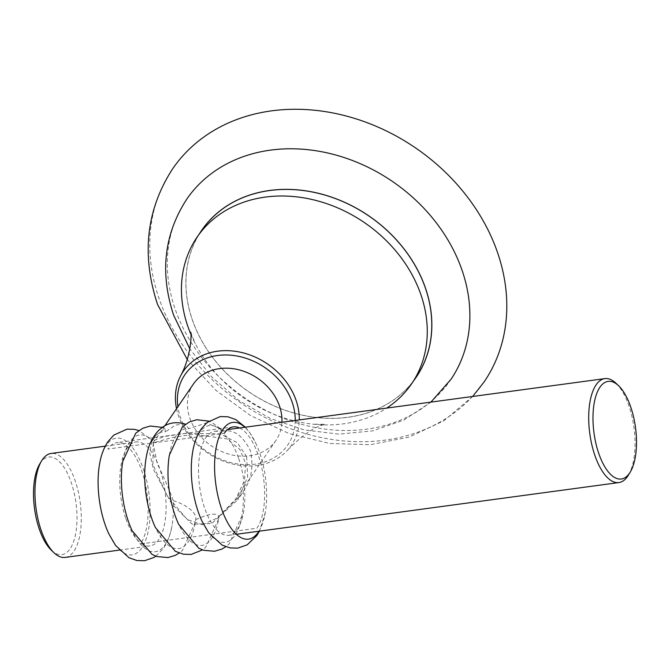 <?xml version="1.0" encoding="UTF-8"?>
<svg xmlns="http://www.w3.org/2000/svg" width="670" height="670" viewBox="0 0 670 670"><rect width="100%" height="100%" fill="white"/><g stroke="black" fill="none" stroke-linecap="round" stroke-linejoin="round"><path stroke-width="0.5" stroke-dasharray="3.35 2.51" d="M451.111 379.161A159.912 130.993 -145.6 0 1 304.976 425.216A159.912 130.993 -145.6 0 1 175.146 309.038A159.912 130.993 34.4 0 1 187.215 198.488M483.991 382.093A188.697 154.569 -145.6 0 1 311.542 435.291A188.697 154.569 -145.6 0 1 159.016 298.376A188.697 154.569 34.4 0 1 172.584 168.899M199.534 233.57A130.014 106.496 -145.6 0 0 192.231 319.64A130.014 106.496 -145.6 0 0 295.168 413.407A130.014 106.496 -145.6 0 0 413.951 380.367M416.07 377.277A129.93 106.43 34.4 0 1 297.321 413.909A129.93 106.43 34.4 0 1 192.298 319.632A129.93 106.43 34.4 0 1 201.645 230.48M190.891 334.305A129.93 106.43 -145.6 0 0 195.297 343.693A129.93 106.43 -145.6 0 0 312.815 424.152A129.93 106.43 -145.6 0 0 386.699 408.097M176.537 408.7A65.484 53.642 34.4 0 0 178.605 416.263A65.484 53.642 -145.6 0 0 228.261 462.853A65.484 53.642 -145.6 0 0 287.849 449.821A65.484 53.642 -145.6 0 0 299.297 419.906M295.244 420.459A62.285 51.021 -145.6 0 1 245.513 464.687A62.285 51.021 -145.6 0 1 180.439 417.393A62.285 51.021 34.4 0 1 177.877 406.74M193.463 383.969A49.974 40.937 -145.6 0 0 198.278 433.549A49.974 40.937 -145.6 0 0 249.709 455.801A49.974 40.937 -145.6 0 0 275.931 440.433A49.974 40.937 -145.6 0 0 281.928 422.259M202.541 524.702L217.289 518.019L235.639 499.284L244.5 480.465L245.555 463.196L239.818 449.411L226.837 438.842L193.429 434.286L172.517 437.502L153.17 442.828L152.928 464.712L167.065 495.607L187.282 519.577L202.541 524.702M99.478 464.57A58.901 25.033 -97.7 0 1 106.421 445.123A58.901 25.033 82.3 0 1 143.204 468.64A58.901 25.033 82.3 0 1 141.814 547.909A58.901 25.033 -97.7 0 1 108.842 533.856M146.068 458.272A58.901 25.033 -97.7 0 1 165.515 431.823L164.887 428.524L155.809 435.433L152.576 440.718L157.241 463.54C164.778 479.268 170.113 491.671 173.245 500.758A58.901 25.033 82.3 0 1 172.064 525.313A58.901 25.033 82.3 0 1 165.113 544.76A58.901 25.033 -97.7 0 1 132.141 530.707M122.769 461.421A58.901 25.033 -97.7 0 1 129.72 441.974A58.901 25.033 82.3 0 1 152.576 440.718L138.924 430.542M173.245 500.758C179.175 502.14 197.189 510.021 195.757 519.635A58.901 25.033 -97.7 0 1 195.364 522.164A58.901 25.033 -97.7 0 1 155.432 527.558M195.757 519.635C208.747 513.647 216.51 512.592 219.048 516.486A58.901 25.033 -97.7 0 1 218.654 519.016A58.901 25.033 -97.7 0 1 178.731 524.409M169.368 455.123A58.901 25.033 -97.7 0 1 188.814 428.674L185.515 424.244M185.247 424.144L175.582 424.998L165.515 431.823M219.048 516.486L241.577 494.15L243.135 491.311C251.3 480.7 253.746 467.241 250.488 450.935C242.791 435.433 233.453 428.875 222.465 431.271A58.901 25.033 82.3 0 0 199.61 432.527A58.901 25.033 -97.7 0 0 192.667 451.974M202.03 521.26A58.901 25.033 -97.7 0 0 235.003 535.313A58.901 25.033 82.3 0 0 241.954 515.867A58.901 25.033 82.3 0 0 243.135 491.311M222.465 431.271L220.288 428.498L206.352 423.021L188.814 428.674M258.922 531.226A58.901 25.033 82.3 0 0 265.253 512.718A58.901 25.033 82.3 0 0 255.89 443.431A58.901 25.033 82.3 0 0 244.868 427.267M246.602 456.605L247.682 476.923L237.691 499.837L211.737 523.546L192.223 524.242L171.755 503.957L153.355 469.209L149.678 452.702L151.923 441.111L164.853 436.396L185.967 433.356L220.011 433.817L237.255 442.686L246.602 456.605M239.609 427.979A54.37 23.107 -97.7 0 1 262.782 473.028A54.37 23.107 -97.7 0 1 256.945 528.211L140.457 543.956A54.37 23.107 82.3 0 0 144.879 481.747A54.37 23.107 82.3 0 0 116.84 442.635A54.37 23.107 82.3 0 0 107.786 449.076L224.274 433.331M628.443 475.08A52.453 22.286 82.3 0 0 628.862 405.76A52.453 22.286 -97.7 0 0 616.031 383.29M238.662 458.506A52.453 22.286 -97.7 0 1 228.696 535.313A52.453 22.286 -97.7 0 1 204.677 508.153A52.453 22.286 -97.7 0 1 214.643 431.354A52.453 22.286 -97.7 0 1 238.662 458.506M65.157 557.415A52.453 22.286 82.3 0 0 75.124 480.616A52.453 22.286 -97.7 0 0 51.104 453.456M125.918 518.798A52.453 22.286 82.3 0 0 149.938 545.958A52.453 22.286 82.3 0 0 159.912 469.151A52.453 22.286 82.3 0 0 135.884 441.999A52.453 22.286 82.3 0 0 125.918 518.798M51.355 550.238A49.253 20.929 82.3 0 0 74.345 539.241A49.253 20.929 82.3 0 0 71.221 482.517A49.253 20.929 -97.7 0 0 39.697 464.042M472.66 396.472L443.858 420.777L409.077 437.1L370.334 444.721L329.657 443.465L289.08 433.549L250.58 415.567L216.058 390.459L187.232 359.463M430.919 402.117L403.935 420.073L372.654 430.869L338.811 434.135L304.13 429.897L270.312 418.482L238.989 400.534L211.703 376.95L189.828 348.877M190.665 332.203L195.297 343.693M287.849 449.821C302.078 435.559 313.652 427.309 322.572 425.056L325.21 424.319L312.815 424.152M275.931 440.433L235.639 499.292M164.879 425.726L153.17 442.828M155.909 556.201L163.597 548.219C167.802 541.846 170.624 534.208 172.064 525.313M195.364 522.164L182.483 550.321L179.208 553.052M164.887 428.524L162.224 427.393M218.654 519.016L205.698 547.256L202.508 549.903M241.954 515.867L229.073 544.023L225.798 546.754M220.288 428.498L211.594 422.276L208.814 421.095M245.388 427.2L249.433 432.209L255.89 443.431M265.253 512.718L259.441 531.151M241.577 494.15L237.691 499.837M155.809 435.433L151.914 441.111M233.319 426.891L116.84 442.635M228.696 535.313L236.343 534.275M214.643 431.354L227.549 429.604M119.344 550.095L149.938 545.958M105.291 446.136L135.884 441.999"/><path stroke-width="1" d="M189.828 348.877L173.647 315.227C159.594 272.573 164.117 233.654 187.215 198.488A159.912 130.993 34.4 0 1 333.367 154.376A159.912 130.993 34.4 0 1 462.057 270.261A159.912 130.993 -145.6 0 1 451.111 379.161L430.919 402.117M187.232 359.463L157.559 304.49C141.228 254.918 146.236 209.718 172.584 168.899A188.697 154.569 34.4 0 1 345.042 115.701A188.697 154.569 34.4 0 1 497.567 252.615A188.697 154.569 -145.6 0 1 483.991 382.093L472.66 396.472M413.951 380.367A130.014 106.496 -145.6 0 0 425.492 288.117A130.014 106.496 -145.6 0 0 318.242 193.245A130.014 106.496 -145.6 0 0 199.534 233.57M190.891 334.305A129.93 106.43 -145.6 0 1 187.793 326.215A129.93 106.43 34.4 0 1 197.139 237.063A129.93 106.43 34.4 0 1 315.888 200.43A129.93 106.43 34.4 0 1 420.911 294.708A129.93 106.43 -145.6 0 1 411.564 383.86L416.07 377.277A129.93 106.43 34.4 0 0 425.416 288.125A129.93 106.43 34.4 0 0 320.394 193.848A129.93 106.43 34.4 0 0 201.645 230.48L197.139 237.063M386.699 408.097A129.93 106.43 -145.6 0 0 411.564 383.86M299.297 419.906A65.484 53.642 -145.6 0 0 296.098 400.384A65.484 53.642 34.4 0 0 239.868 352.102A65.484 53.642 34.4 0 0 180.398 376.255A65.484 53.642 34.4 0 0 176.537 408.7M177.877 406.74A62.285 51.021 34.4 0 1 223.118 355.016A62.285 51.021 34.4 0 1 292.195 402.285A62.285 51.021 -145.6 0 1 295.244 420.459M281.928 422.259A49.974 40.937 -145.6 0 0 219.685 368.601A49.974 40.937 -145.6 0 0 193.463 383.969L164.879 425.726M155.909 556.201L154.025 557.423L144.553 560.723L136.873 560.514L128.958 557.708L115.583 545.472L108.842 533.856A58.901 25.033 -97.7 0 1 99.478 464.57C100.91 455.675 103.733 448.037 107.945 441.664L113.825 435.09L127.015 429.16L134.394 429.328L138.924 430.542M179.208 553.052L175.322 555.346L167.977 557.557L157.065 556.586L152.107 554.484L132.141 530.707A58.901 25.033 -97.7 0 1 122.769 461.421L135.767 433.147L142.911 428.197L150.256 426.019L162.224 427.393M202.508 549.903L191.193 554.417L183.521 554.224L175.305 551.284L155.432 527.558A58.901 25.033 -97.7 0 1 146.068 458.272C147.827 446.622 152.123 437.242 158.941 430.123L163.153 426.757C169.627 422.469 176.989 421.597 185.247 424.144L185.515 424.244M225.798 546.754L221.921 549.048L214.567 551.259L203.655 550.288L198.705 548.186L178.731 524.409A58.901 25.033 -97.7 0 1 169.368 455.123L182.449 426.765L189.325 421.983L196.662 419.747L208.814 421.095M259.441 531.151L256.786 535.623L247.213 544.827L237.741 548.127L230.061 547.918L222.147 545.112L208.772 532.876L202.03 521.26A58.901 25.033 -97.7 0 1 192.667 451.974C194.099 443.079 196.921 435.441 201.134 429.068L207.013 422.494L220.204 416.564L227.875 416.782L235.773 419.579L245.388 427.2M258.922 531.226A58.901 25.033 82.3 0 1 258.302 532.164A58.901 25.033 -97.7 0 1 221.519 508.647A58.901 25.033 -97.7 0 1 222.909 429.378A58.901 25.033 82.3 0 1 244.868 427.267M224.274 433.331A54.37 23.107 -97.7 0 1 233.319 426.891A54.37 23.107 -97.7 0 1 239.609 427.979M618.644 385.786A49.253 20.929 -97.7 0 0 595.655 396.782A49.253 20.929 -97.7 0 0 598.779 453.506A49.253 20.929 82.3 0 0 630.303 471.981A49.253 20.929 82.3 0 0 630.696 406.891A49.253 20.929 -97.7 0 0 618.644 385.786L616.031 383.29A52.453 22.286 -97.7 0 0 604.843 378.609A52.453 22.286 -97.7 0 0 594.876 455.407A52.453 22.286 82.3 0 0 618.896 482.568A52.453 22.286 82.3 0 0 628.443 475.08L630.303 471.981M53.968 552.733L51.355 550.238A49.253 20.929 82.3 0 1 39.304 529.132A49.253 20.929 -97.7 0 1 39.697 464.042L41.557 460.943A52.453 22.286 -97.7 0 0 41.138 530.263A52.453 22.286 82.3 0 0 53.968 552.733A52.453 22.286 82.3 0 0 65.157 557.415L119.344 550.095M41.557 460.943A52.453 22.286 -97.7 0 1 51.104 453.456L105.291 446.136M190.665 332.203C191.603 332.622 191.553 356.08 180.398 376.255M236.343 534.275L618.896 482.568M227.549 429.604L604.843 378.609"/></g></svg>
